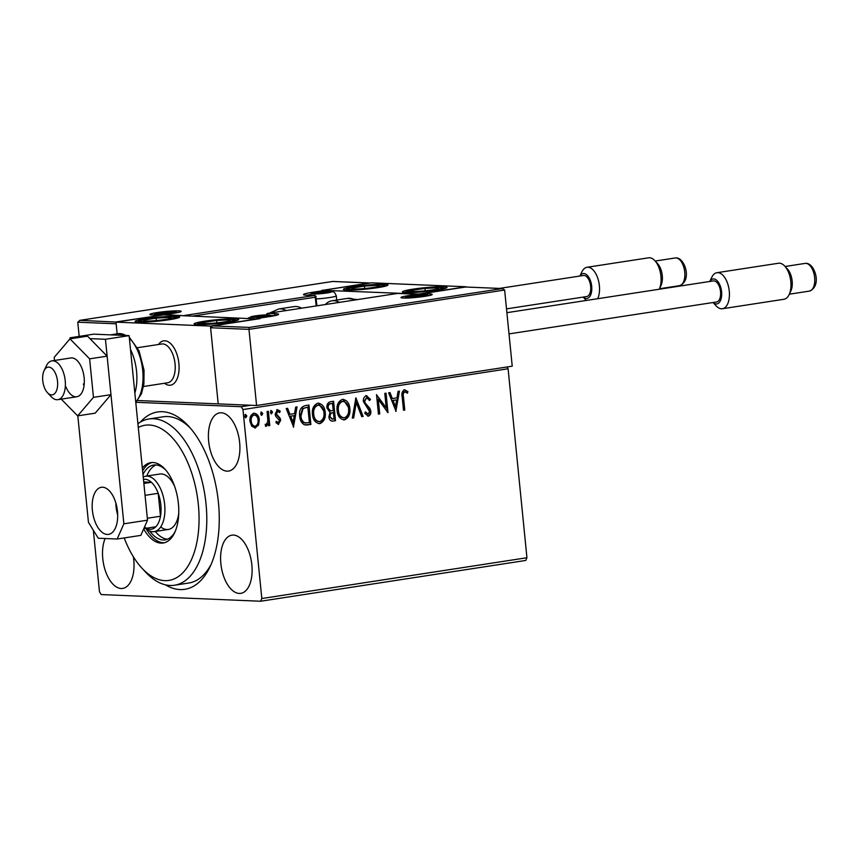 <?xml version="1.0" encoding="UTF-8"?>
<svg xmlns="http://www.w3.org/2000/svg" width="859" height="859" viewBox="0 0 859 859"><rect width="100%" height="100%" fill="white"/><g stroke="black" fill="none" stroke-linecap="round" stroke-linejoin="round"><path stroke-width="1.29" d="M140.382 422.091A89.712 46.622 81.3 0 1 188.422 425.957A89.712 46.622 81.3 0 1 218.444 502.612A89.712 46.622 81.3 0 1 210.068 566.704A89.712 46.622 81.3 0 1 165.411 584.818M137.912 423.745A84.107 43.712 81.3 0 1 148.961 418.977A84.107 43.712 81.3 0 1 170.962 425.753A84.107 43.712 81.3 0 1 206.761 515.969A84.107 43.712 81.3 0 1 174.527 585.226L188.733 583.036A84.107 43.712 -98.7 0 0 211.207 564.18M220.86 563.601A29.431 15.301 -98.7 0 0 240.831 593.344A29.431 15.301 -98.7 0 0 251.848 564.889A29.431 15.301 -98.7 0 0 231.876 535.157A29.431 15.301 -98.7 0 0 220.86 563.601M208.651 441.322A29.431 15.301 -98.7 0 0 228.623 471.065A29.431 15.301 -98.7 0 0 239.65 442.621A29.431 15.301 -98.7 0 0 219.679 412.878A29.431 15.301 -98.7 0 0 208.651 441.322M105.131 538.518A29.431 15.301 -98.7 0 0 102.779 558.661A29.431 15.301 -98.7 0 0 122.751 588.404A29.431 15.301 -98.7 0 0 133.768 559.961A29.431 15.301 -98.7 0 0 133.36 556.761M506.982 366.986L508.088 368.769L242.957 409.55L261.823 598.519L526.943 557.738L525.751 560.455L260.621 601.236L101.222 594.568L99.461 591.733L93.33 530.239M135.937 402.313L241.207 406.715L250.678 405.255M253.308 413.233C256.54 413.587 258.344 415.788 258.709 419.836L257.979 425.065L255.359 427.975L251.698 426.161L249.958 421.297C249.518 417.27 250.828 414.586 253.899 413.254C257.131 413.619 258.935 415.82 259.3 419.858L258.57 425.087L254.715 428.018M253.899 413.254L254.597 413.222M268.373 411.289L269.79 425.506L268.513 425.699L268.309 423.605L266.322 426.289L265.302 425.946L265.764 424.346L266.354 424.507L267.858 421.168L267.095 411.482L268.373 411.289M265.968 426.268L265.302 425.946M265.764 424.346L266.354 424.507M277.586 411.364L275.803 413.866L279.486 418.14L280.109 420.266L278.048 424.367L278.649 424.389L275.986 422.746L276.609 421.415L278.391 422.66L279.433 420.556L275.76 416.293L275.127 414.167L277.403 409.646L280.217 411.16L279.626 412.588L277.725 411.364L276.394 413.888L280.077 418.161L280.7 420.287L278.327 424.41M276.018 421.393L278.391 422.66M305.095 405.641L308.95 405.04L310.883 424.496L304.365 424.786C301.455 423.015 299.898 420.115 299.694 416.089C298.943 410.505 300.747 407.026 305.095 405.641M333.013 401.346L334.935 420.685L333.185 421.071C330.651 421.307 329.212 419.89 328.89 416.83L330.028 412.46L326.914 407.885C326.613 404.675 327.73 402.635 330.275 401.765L333.593 401.25L335.525 420.706L332.143 421.135M355.894 397.824L363.142 416.454L361.757 416.669L356.26 402.538L353.704 417.914L352.308 418.129L355.894 397.824M384.789 393.379L386.056 393.186L388 412.631L378.271 399.403L379.721 413.909L378.443 414.102L376.5 394.657L386.228 407.853L384.789 393.379M404.546 389.836L407.907 391.597L407.402 393.197L404.761 391.822C403.29 393.025 402.871 394.786 403.494 397.116L404.782 410.054L403.515 410.248L402.195 397.116C401.336 393.658 402.119 391.232 404.546 389.836L405.008 389.803M405.631 391.972L404.17 391.801C402.699 393.003 402.28 394.764 402.903 397.083L404.192 410.033L404.782 410.054M508.088 368.769L526.943 557.738M396.074 411.397L388.612 392.788L389.997 392.574L392.327 398.555L396.976 397.835L398.061 391.339L399.446 391.124L395.849 411.386M366.353 395.709L370.497 399.381L369.563 400.53L366.643 397.685L364.656 401.346L365.268 403.182L369.864 408.315L370.82 411.171C371.088 413.694 370.25 415.359 368.307 416.175L364.785 413.372L365.655 412.019L368.124 414.178L369.553 411.45L363.378 401.507C363.11 398.587 364.098 396.654 366.353 395.709L366.814 395.677M366.578 397.685L364.066 401.314L364.656 401.346M364.066 401.314L364.678 403.161L369.273 408.293L370.229 411.15C370.497 413.673 369.66 415.337 367.716 416.143L367.877 416.196M365.064 411.998L368.124 414.178M343.031 399.328L349.259 408.519C349.903 414.049 348.153 417.807 343.987 419.793L344.577 419.826C340.078 419.299 337.587 416.218 337.115 410.591C336.47 405.051 338.253 401.314 342.44 399.381C346.886 399.94 349.355 403 349.849 408.54C350.493 414.081 348.743 417.839 344.577 419.826L343.632 419.879M342.44 399.381L343.321 399.338M318.388 403.129L324.616 412.309C325.26 417.839 323.51 421.597 319.344 423.584L319.935 423.616C315.436 423.09 312.944 420.008 312.461 414.382C311.828 408.841 313.61 405.104 317.798 403.172C322.243 403.73 324.713 406.79 325.207 412.331C325.851 417.871 324.101 421.629 319.935 423.616L318.99 423.67M317.798 403.172L318.678 403.129M293.681 427.148L286.219 408.54L287.604 408.326L289.923 414.296L294.583 413.587L295.657 407.091L297.053 406.876L293.456 427.138M271.347 413.813L270.413 412.363L271.315 410.581L272.539 412.041L271.476 413.823M261.576 415.316L260.642 413.866L261.544 412.084L262.768 413.544L261.705 415.327M245.642 417.764L244.718 416.314L245.61 414.532L246.834 415.992L245.771 417.775M260.621 601.236L261.823 598.519M242.957 409.55L241.207 406.715M190.268 428.018A84.107 43.712 -98.7 0 0 163.156 416.787L148.961 418.977M404.192 410.033L403.505 410.14M403.955 389.803L407.907 391.597M407.316 391.575L406.93 392.81M405.04 391.951L404.17 391.801L405.04 391.951M389.449 392.66L392.327 398.555M398.834 391.221L395.591 410.731M396.633 399.918L392.477 400.434L395.505 406.715L396.633 399.918L393.068 400.466L395.505 406.715M392.477 400.434L393.068 400.466M385.487 393.272L387.366 412.159M379.721 413.909L379.13 413.888L377.681 399.381L378.271 399.403M379.13 413.888L378.432 413.995M376.543 395.065L386.228 407.853M365.762 395.688L370.497 399.381M369.907 399.36L369.338 400.069M364.678 403.161L365.268 403.182M369.273 408.293L369.864 408.315M370.229 411.15L370.82 411.171M355.572 398.501L363.142 416.454M362.552 416.432L361.714 416.561M353.704 417.914L353.113 417.882L355.669 402.506L356.26 402.538M353.113 417.882L352.33 418.011M349.259 408.519L349.849 408.54M343.987 419.793L343.342 419.847M343.074 401.336L342.097 401.346C338.693 402.892 337.265 405.899 337.791 410.377C338.178 414.833 340.153 417.313 343.74 417.807M337.791 410.377L338.382 410.409C338.768 414.865 340.744 417.334 344.33 417.839L343.407 417.85M342.097 401.346L342.687 401.378C339.284 402.914 337.855 405.931 338.382 410.409M344.33 417.839C347.68 416.228 349.098 413.2 348.571 408.744C348.196 404.31 346.231 401.851 342.687 401.378L342.773 401.303M334.935 420.685L335.525 420.706M332.594 421.039L331.853 421.114M329.953 410.838L333.238 410.677L332.508 403.44L330.468 403.644C328.439 403.923 327.483 405.255 327.601 407.671L330.683 410.881M329.566 416.583L332.734 419.106L334.054 418.902L333.432 412.674L332.197 412.749C330.286 413.029 329.405 414.306 329.566 416.583L332.143 419.085M332.734 419.106L331.864 419.117M332.197 412.749L332.787 412.771C330.876 413.05 329.996 414.328 330.157 416.604M333.432 412.674L332.787 412.771M327.601 407.671L330.371 410.881M330.468 403.644L331.059 403.666C329.029 403.945 328.074 405.287 328.192 407.692M332.508 403.44L331.059 403.666M324.616 412.309L325.207 412.331M319.344 423.584L318.7 423.637M318.431 405.126L317.454 405.137C314.05 406.683 312.622 409.689 313.148 414.167C313.535 418.623 315.511 421.103 319.097 421.597M313.148 414.167L313.739 414.199C314.126 418.655 316.101 421.125 319.688 421.629L318.764 421.64M317.454 405.137L318.045 405.169C314.641 406.704 313.213 409.722 313.739 414.199M319.688 421.629C323.038 420.019 324.455 416.991 323.929 412.535C323.553 408.1 321.588 405.641 318.045 405.169L318.131 405.094M308.37 405.137L310.292 424.475L310.883 424.496M310.292 424.475L305.568 425.044M304.269 422.821L309.412 422.703L307.866 407.23L302.551 408.444L300.382 415.874C300.543 419.171 301.831 421.49 304.269 422.821L305.718 423.004M300.382 415.874L300.972 415.906C301.133 419.203 302.422 421.511 304.859 422.843M302.551 408.444L303.141 408.465L300.972 415.906M307.866 407.23L303.141 408.465M287.056 408.412L289.923 414.296M296.441 406.973L293.198 426.483M294.24 415.659L290.084 416.185L293.112 422.467L294.24 415.659L290.675 416.207L293.112 422.467M290.084 416.185L290.675 416.207M276.813 409.614L280.217 411.16M279.626 411.139L279.229 412.095M275.803 413.866L276.394 413.888M276.244 415.176L276.834 415.198M277.747 416.432L278.337 416.454M279.486 418.14L280.077 418.161M280.109 420.266L280.7 420.287M270.725 410.559L272.539 412.041M271.949 412.009L271.047 413.791M267.793 411.375L269.2 425.473L269.79 425.506M269.2 425.473L268.502 425.581M265.732 426.268L268.309 423.605M265.173 424.325L266.15 424.496M260.953 412.062L262.768 413.544M262.178 413.512L261.276 415.294M257.979 425.065L258.57 425.087M258.709 419.836L259.3 419.858M254.243 414.983L253.48 414.983C251.225 416.035 250.28 418.065 250.635 421.06C250.882 424.088 252.202 425.796 254.608 426.204M250.635 421.06L251.225 421.093C251.472 424.11 252.793 425.828 255.198 426.225L254.468 426.214M253.48 414.983L254.071 415.004C251.816 416.057 250.871 418.086 251.225 421.093M255.198 426.225C257.442 425.119 258.387 423.058 258.022 420.04C257.786 417.023 256.465 415.348 254.071 415.004L253.953 414.951M245.019 414.51L246.834 415.992M246.243 415.971L245.352 417.753M178.897 363.507A22.431 11.661 81.3 0 1 170.501 385.186A22.431 11.661 81.3 0 1 164.498 383.264A22.431 11.661 81.3 0 0 167.269 384.843A22.431 11.661 81.3 0 0 170.501 385.186A22.431 11.661 81.3 0 0 178.962 364.27A22.431 11.661 81.3 0 0 166.904 341.195A22.431 11.661 81.3 0 0 163.682 340.851A22.431 11.661 81.3 0 1 178.897 363.507M145.547 318.743A22.431 1.954 174.3 0 1 168.106 316.456A22.431 1.954 174.3 0 1 179.671 317.003A22.431 1.954 174.3 0 1 169.169 319.731A22.431 1.954 174.3 0 1 146.61 322.018A22.431 1.954 174.3 0 1 135.046 321.459A22.431 1.954 174.3 0 1 145.547 318.743M228.204 322.2A22.431 1.954 -5.7 0 0 238.716 319.473A22.431 1.954 -5.7 0 0 227.141 318.925A22.431 1.954 -5.7 0 0 204.592 321.212A22.431 1.954 -5.7 0 0 194.08 323.929A22.431 1.954 -5.7 0 0 205.655 324.487A22.431 1.954 -5.7 0 0 228.204 322.2M257.775 318.807L210.434 326.087L115.976 322.136L163.317 314.856L257.797 318.968M137.623 400.53L256.583 405.502L512.232 366.181L504.63 290.031L248.981 329.362L256.583 405.502M210.434 326.087L218.207 403.891L210.605 327.751L212.742 325.905L249.346 327.429L248.981 329.362L210.605 327.751M115.976 322.136L117.146 333.829L116.137 323.8L77.761 322.2L79.178 336.395M158.528 344.48A22.431 11.661 81.3 0 1 163.682 340.851A22.431 11.661 81.3 0 0 158.528 344.48M436.512 290.159A22.431 1.954 174.3 0 1 413.963 292.447A22.431 1.954 174.3 0 1 402.388 291.888A22.431 1.954 174.3 0 1 412.9 289.172A22.431 1.954 174.3 0 1 435.449 286.885A22.431 1.954 174.3 0 1 447.024 287.432A22.431 1.954 174.3 0 1 436.512 290.159M353.865 286.702A22.431 1.954 -5.7 0 0 343.353 289.419A22.431 1.954 -5.7 0 0 354.928 289.977A22.431 1.954 -5.7 0 0 377.477 287.69A22.431 1.954 -5.7 0 0 387.989 284.963A22.431 1.954 -5.7 0 0 376.414 284.415A22.431 1.954 -5.7 0 0 353.865 286.702M324.283 290.095L371.625 282.815L466.093 286.766L418.752 294.046L324.315 290.353M50.262 394.646A14.012 7.28 -98.7 0 0 57.66 383.662A14.012 7.28 -98.7 0 0 50.037 367.362A14.012 7.28 -98.7 0 0 44.077 370.68A14.012 7.28 -98.7 0 0 47.46 392.67A14.012 7.28 -98.7 0 0 50.262 394.646M44.077 370.68L46.386 365.827A19.628 10.201 81.3 0 1 51.905 360.877A19.628 10.201 81.3 0 1 54.729 361.177A19.628 10.201 81.3 0 1 65.273 381.375A19.628 10.201 81.3 0 1 57.864 399.671A19.628 10.201 81.3 0 1 55.04 399.371A19.628 10.201 81.3 0 1 51.121 396.611L47.46 392.67M143.496 386.496L167.709 382.77A19.628 10.201 -98.7 0 0 175.118 364.484A19.628 10.201 -98.7 0 0 164.563 344.287A19.628 10.201 -98.7 0 0 161.739 343.987L137.526 347.712M259.847 318.646L212.506 325.926L259.622 318.689M249.346 327.429L502.547 288.538L465.739 287.024M465.557 287.013L418.215 294.304L465.61 287.003L502.161 288.549L504.63 290.031M418.215 294.304L397.61 293.413L418.322 294.283M370.154 283.041L332.905 281.473M322.737 290.31L369.327 282.998M332.723 281.462L79.672 320.375L332.777 281.441M116.33 322.082L79.908 320.353L77.761 322.2M116.513 321.878L163.639 314.866M163.854 314.598L184.309 315.725M328.997 291.684A8.407 0.73 -5.7 0 0 325.829 291.738A8.407 0.73 -5.7 0 0 317.465 292.586A8.407 0.73 -5.7 0 0 313.524 293.628A8.407 0.73 -5.7 0 0 313.836 293.767A8.407 0.73 -5.7 0 0 317.959 293.81A8.407 0.73 -5.7 0 0 326.323 292.962A8.407 0.73 -5.7 0 0 329.985 292.157A8.407 0.73 -5.7 0 0 330.253 291.92A8.407 0.73 -5.7 0 0 328.997 291.684M329.631 292.285L325.829 291.738L313.524 293.628M317.583 293.832L317.465 292.586M325.958 293.016L325.829 291.738M267.278 315.028A8.407 0.73 -5.7 0 0 264.11 315.081A8.407 0.73 -5.7 0 0 255.746 315.94A8.407 0.73 -5.7 0 0 251.816 316.982A8.407 0.73 -5.7 0 0 252.117 317.121A8.407 0.73 -5.7 0 0 256.24 317.164A8.407 0.73 -5.7 0 0 264.604 316.305A8.407 0.73 -5.7 0 0 268.276 315.511A8.407 0.73 -5.7 0 0 268.545 315.274A8.407 0.73 -5.7 0 0 267.278 315.028M267.911 315.64L264.11 315.081L251.816 316.982M255.875 317.186L255.746 315.94M264.239 316.37L264.11 315.081M423.702 294.895A8.407 0.73 -5.7 0 0 420.534 294.948A8.407 0.73 -5.7 0 0 412.17 295.807A8.407 0.73 -5.7 0 0 408.24 296.849A8.407 0.73 -5.7 0 0 408.54 296.989A8.407 0.73 -5.7 0 0 412.664 297.031A8.407 0.73 -5.7 0 0 421.028 296.172A8.407 0.73 -5.7 0 0 424.69 295.378A8.407 0.73 -5.7 0 0 424.958 295.142A8.407 0.73 -5.7 0 0 423.702 294.895M424.335 295.507L420.534 294.948L408.24 296.849M412.299 297.053L412.17 295.807M420.663 296.226L420.534 294.948M172.573 311.817A8.407 0.73 -5.7 0 0 169.406 311.871A8.407 0.73 -5.7 0 0 161.041 312.719A8.407 0.73 -5.7 0 0 157.1 313.76A8.407 0.73 -5.7 0 0 157.412 313.9A8.407 0.73 -5.7 0 0 161.535 313.943A8.407 0.73 -5.7 0 0 169.899 313.095A8.407 0.73 -5.7 0 0 173.561 312.289A8.407 0.73 -5.7 0 0 173.829 312.053A8.407 0.73 -5.7 0 0 172.573 311.817M173.207 312.418L169.406 311.871L157.1 313.76M161.17 313.964L161.041 312.719M169.534 313.148L169.406 311.871M202.456 323.059A14.012 1.224 -5.7 0 0 203.905 323.489A14.012 1.224 -5.7 0 0 204.174 323.499A14.012 1.224 -5.7 0 0 216.103 322.963A14.012 1.224 -5.7 0 0 228.322 321.159A14.012 1.224 -5.7 0 0 228.999 320.976A14.012 1.224 -5.7 0 0 228.623 319.902A14.012 1.224 -5.7 0 0 216.693 320.45A14.012 1.224 -5.7 0 0 204.463 322.254A14.012 1.224 -5.7 0 0 202.456 323.059M228.322 321.159L228.623 319.902L216.693 320.45L204.463 322.254L204.174 323.499M216.93 322.877L216.693 320.45M204.592 323.521L204.463 322.254M410.763 291.018A14.012 1.224 -5.7 0 0 412.213 291.448A14.012 1.224 -5.7 0 0 412.481 291.459A14.012 1.224 -5.7 0 0 424.41 290.911A14.012 1.224 -5.7 0 0 436.64 289.118A14.012 1.224 -5.7 0 0 437.306 288.935A14.012 1.224 -5.7 0 0 436.93 287.862A14.012 1.224 -5.7 0 0 425.001 288.409A14.012 1.224 -5.7 0 0 412.782 290.213A14.012 1.224 -5.7 0 0 410.763 291.018M436.64 289.118L436.93 287.862L425.001 288.409L412.782 290.213L412.481 291.459M425.248 290.836L425.001 288.409M412.911 291.48L412.782 290.213M371.539 285.499A14.012 1.224 -5.7 0 0 364.431 286.101A14.012 1.224 -5.7 0 0 353.017 287.926A14.012 1.224 -5.7 0 0 353.178 288.978A14.012 1.224 -5.7 0 0 354.262 289.032A14.012 1.224 -5.7 0 0 366.911 288.291A14.012 1.224 -5.7 0 0 378.271 286.466A14.012 1.224 -5.7 0 0 378.325 286.455A14.012 1.224 -5.7 0 0 377.08 285.36A14.012 1.224 -5.7 0 0 371.539 285.499M378.325 286.455L377.08 285.36L364.431 286.101L353.017 287.926L354.262 289.032M353.178 289.547L353.017 287.926M377.219 286.734L377.08 285.36M364.667 288.517L364.431 286.101M163.231 317.54A14.012 1.224 -5.7 0 0 156.113 318.141A14.012 1.224 -5.7 0 0 144.709 319.967A14.012 1.224 -5.7 0 0 144.86 321.019A14.012 1.224 -5.7 0 0 145.944 321.073A14.012 1.224 -5.7 0 0 158.604 320.332A14.012 1.224 -5.7 0 0 169.964 318.506A14.012 1.224 -5.7 0 0 170.007 318.496A14.012 1.224 -5.7 0 0 168.772 317.401A14.012 1.224 -5.7 0 0 163.231 317.54M170.007 318.496L168.772 317.401L156.113 318.141L144.709 319.967L145.944 321.073M144.87 321.588L144.709 319.967M168.912 318.775L168.772 317.401M156.359 320.557L156.113 318.141M325.325 304.537A36.443 18.941 81.3 0 1 331.982 300.779A36.443 18.941 81.3 0 1 339.466 302.357M301.595 308.188A36.443 18.941 -98.7 0 0 294.111 306.609L278.638 308.982A36.443 18.941 81.3 0 1 286.122 310.561M583.197 297.085A12.617 6.561 -98.7 0 0 586.3 298.524A12.617 6.561 -98.7 0 0 591.69 286.294A12.617 6.561 -98.7 0 0 583.798 273.516A12.617 6.561 -98.7 0 0 579.965 276.029M579.922 276.029L581.897 271.873A18.222 9.47 81.3 0 1 587.019 267.278A18.222 9.47 81.3 0 1 587.986 267.235A18.222 9.47 81.3 0 1 598.036 279.003A18.222 9.47 81.3 0 1 597.681 298.707M654.826 260.653L657.575 263.606A14.012 7.28 81.3 0 1 660.958 285.607L659.229 289.247A18.222 9.47 -98.7 0 0 654.826 260.653A18.222 9.47 -98.7 0 0 649.533 257.764A18.222 9.47 -98.7 0 0 648.566 257.818L587.019 267.278M499.444 288.409L583.433 275.492A10.652 5.541 81.3 0 1 584.002 275.46A10.652 5.541 81.3 0 1 590.595 285.714A10.652 5.541 81.3 0 1 586.676 296.548L506.52 308.875M713.088 302.518A12.617 6.561 -98.7 0 0 716.181 303.957A12.617 6.561 -98.7 0 0 721.581 291.727A12.617 6.561 -98.7 0 0 713.689 278.95A12.617 6.561 -98.7 0 0 709.845 281.462M709.802 281.462L711.778 277.307A18.222 9.47 81.3 0 1 716.9 272.711A18.222 9.47 81.3 0 1 717.866 272.657A18.222 9.47 81.3 0 1 729.162 290.202A18.222 9.47 81.3 0 1 722.44 308.735A18.222 9.47 81.3 0 1 721.474 308.789A18.222 9.47 81.3 0 1 716.181 305.89L713.045 302.518M784.718 266.086L787.456 269.039A14.012 7.28 81.3 0 1 790.838 291.029L789.11 294.68A18.222 9.47 -98.7 0 0 784.718 266.086A18.222 9.47 -98.7 0 0 779.414 263.198A18.222 9.47 -98.7 0 0 778.447 263.251L716.9 272.711M722.44 308.735L783.988 299.265A18.222 9.47 -98.7 0 0 789.11 294.68M506.896 312.676L713.314 280.925A10.652 5.541 81.3 0 1 713.883 280.893A10.652 5.541 81.3 0 1 720.486 291.147A10.652 5.541 81.3 0 1 716.556 301.981L509.011 333.904M65.842 386.711A19.628 10.201 -98.7 0 0 76.805 396.761A19.628 10.201 -98.7 0 0 81.798 368.006A19.628 10.201 -98.7 0 0 70.835 357.967L51.905 360.877M83.366 384.016A19.628 10.201 -98.7 0 0 84.053 385.616M61.247 399.145L77.664 415.863L93.459 397.352L110.972 394.657L107.128 356.152L87.5 336.159L69.976 338.854L54.192 357.365L54.504 360.479M93.459 397.352L89.615 358.847L107.128 356.152M89.615 358.847L69.976 338.854M77.664 415.863L95.188 413.168L110.972 394.657M115.847 503.009A23.827 12.38 -98.7 0 0 116.062 506.67A23.827 12.38 -98.7 0 0 117.694 515.024M92.385 510.31A23.827 12.38 -98.7 0 0 108.556 534.384A23.827 12.38 -98.7 0 0 117.479 511.363A23.827 12.38 -98.7 0 0 101.308 487.289A23.827 12.38 -98.7 0 0 92.385 510.31M75.377 338.027L70.019 337.802L70.127 338.833M77.815 415.842L88.445 522.326L98.259 538.228L117.146 539.023L123.868 523.807L105.442 339.284L89.927 338.629M123.868 523.807L147.533 520.167L129.118 335.644L93.695 334.162L70.019 337.802M147.533 520.167L140.822 535.382L117.146 539.023M105.442 339.284L129.118 335.644M124.201 537.938A78.491 40.792 -98.7 0 0 141.95 568.175A78.491 40.792 -98.7 0 0 148.403 574.08A78.491 40.792 -98.7 0 0 198.171 534.137A78.491 40.792 -98.7 0 0 165.615 431.572A78.491 40.792 -98.7 0 0 138.288 427.481M115.911 503.245A78.491 40.792 -98.7 0 0 117.683 514.777M174.527 585.226A84.107 43.712 81.3 0 1 152.526 578.44A84.107 43.712 81.3 0 1 145.611 572.115L141.95 568.175M161.041 527.179A28.036 14.571 -98.7 0 0 168.375 529.445A28.036 14.571 -98.7 0 0 178.747 513.403M174.57 486.205A28.036 14.571 -98.7 0 0 167.183 476.283A28.036 14.571 -98.7 0 0 159.849 474.028L145.643 476.208A28.036 14.571 81.3 0 1 164.67 504.534A28.036 14.571 81.3 0 1 154.169 531.624A28.036 14.571 81.3 0 1 145.611 528.339M155.307 531.453A37.85 19.671 -98.7 0 0 159.967 536.091A37.85 19.671 -98.7 0 0 167.451 539.227M142.981 474.587A37.85 19.671 81.3 0 1 153.621 465.052A37.85 19.671 81.3 0 1 163.521 468.101A37.85 19.671 81.3 0 1 165.733 470.023M175.182 531.496A37.85 19.671 81.3 0 1 165.132 539.871A37.85 19.671 81.3 0 1 155.232 536.821A37.85 19.671 81.3 0 1 149.702 531.034M143.678 528.908A40.652 21.131 -98.7 0 0 152.558 539.72A40.652 21.131 -98.7 0 0 163.189 543.006A40.652 21.131 -98.7 0 0 178.769 509.527A40.652 21.131 -98.7 0 0 161.46 465.922A40.652 21.131 -98.7 0 0 150.83 462.647A40.652 21.131 -98.7 0 0 142.336 468.08M146.234 528.886A40.652 21.131 -98.7 0 0 154.921 539.366A40.652 21.131 -98.7 0 0 164.359 542.759M152.022 462.529A40.652 21.131 -98.7 0 0 142.615 470.882M156.037 464.966A37.85 19.671 -98.7 0 0 146.792 476.036M144.527 526.986A25.233 13.11 -98.7 0 0 155.844 526.771A25.233 13.11 -98.7 0 0 160.493 516.238A25.233 13.11 -98.7 0 0 160.826 504.834A25.233 13.11 -98.7 0 0 158.206 493.313A25.233 13.11 -98.7 0 0 151.409 482.307A25.233 13.11 -98.7 0 0 143.464 479.386M143.228 477.003A28.036 14.571 81.3 0 1 145.643 476.208M147.34 518.256L160.493 516.238L158.206 493.313L145.053 495.342M143.872 483.467L151.409 482.307L143.721 481.985M116.824 506.971L117.5 513.822A23.547 12.241 -98.7 0 0 117.672 514.444M155.844 526.771L143.807 528.618M402.903 397.083L403.494 397.116M367.094 405.942L367.684 405.963M307.79 424.861L308.381 424.883M305.911 407.424L306.502 407.445M429.854 293.95A15.698 1.364 174.3 0 1 424.861 296.334A15.698 1.364 174.3 0 1 403.343 298.03A15.698 1.364 174.3 0 1 408.336 295.646A15.698 1.364 174.3 0 1 429.854 293.95M397.545 293.434L267.825 313.385L275.803 313.718A18.501 1.611 174.3 0 1 269.919 316.531L257.131 318.496L260.084 318.625M274.558 315.693L271.992 315.5M274.88 315.618A16.826 1.46 -5.7 0 0 274.547 315.607A1.686 1.428 -87.6 0 1 275.803 313.718M256.54 318.753A1.686 1.428 -87.6 0 1 257.131 318.496A1.686 0.87 81.3 0 0 257.045 318.506A1.686 1.686 0 0 0 256.401 318.743M256.862 318.571A1.686 0.87 81.3 0 1 257.045 318.506L269.823 316.541A1.686 0.87 81.3 0 1 269.919 316.531M269.737 316.563A1.686 0.87 81.3 0 1 269.823 316.541L277.446 314.974M266.58 314.845A1.686 1.428 -87.6 0 1 267.825 313.385A1.686 0.87 -98.7 0 0 267.74 313.395A1.686 0.87 -98.7 0 0 267.557 313.46M152.215 314.942A15.698 1.364 174.3 0 1 157.208 312.558A15.698 1.364 174.3 0 1 178.726 310.861A15.698 1.364 174.3 0 1 173.733 313.256A15.698 1.364 174.3 0 1 152.215 314.942M316.166 305.944L315.285 297.214L192.631 316.08M184.513 315.457L314.233 295.507L306.266 295.174A18.501 1.611 174.3 0 1 312.15 292.361L324.927 290.396L321.985 290.278M310.045 294.605A16.826 1.46 -5.7 0 0 307.339 295.195M322.361 290.267L325.174 290.385A1.686 1.428 92.4 0 0 324.927 290.396A1.686 0.87 -98.7 0 1 325.894 291.598M313.02 293.273A1.686 0.87 -98.7 0 0 312.15 292.361M314.233 295.507A1.686 0.87 81.3 0 1 315.285 297.214L316.08 297.01A1.686 1.686 0 0 0 314.48 295.496A1.686 1.428 92.4 0 0 314.233 295.507M315.822 296.956L316.96 305.825M329.942 291.534A9.535 0.827 -5.7 0 0 316.874 292.565A9.535 0.827 -5.7 0 0 313.846 294.014A9.535 0.827 -5.7 0 0 326.914 292.983A9.535 0.827 -5.7 0 0 329.942 291.534M336.707 300.049L336.288 295.829A14.012 1.224 174.3 0 1 316.273 298.921M268.223 314.888A9.535 0.827 -5.7 0 0 255.155 315.919A9.535 0.827 -5.7 0 0 252.127 317.358A9.535 0.827 -5.7 0 0 265.195 316.337A9.535 0.827 -5.7 0 0 268.223 314.888M424.647 294.755A9.535 0.827 -5.7 0 0 411.579 295.786A9.535 0.827 -5.7 0 0 408.551 297.225A9.535 0.827 -5.7 0 0 421.619 296.205A9.535 0.827 -5.7 0 0 424.647 294.755M173.518 311.667A9.535 0.827 -5.7 0 0 160.45 312.697A9.535 0.827 -5.7 0 0 157.422 314.147A9.535 0.827 -5.7 0 0 170.49 313.116A9.535 0.827 -5.7 0 0 173.518 311.667M198.547 323.435A17.942 1.557 -5.7 0 0 216.017 323.306A17.942 1.557 -5.7 0 0 234.249 319.967A17.942 1.557 -5.7 0 0 216.779 320.096A17.942 1.557 -5.7 0 0 198.547 323.435M406.855 291.394A17.942 1.557 -5.7 0 0 424.335 291.265A17.942 1.557 -5.7 0 0 442.557 287.926A17.942 1.557 -5.7 0 0 425.087 288.055A17.942 1.557 -5.7 0 0 406.855 291.394M373.182 285.027A17.942 1.557 -5.7 0 0 349.473 288.141A17.942 1.557 -5.7 0 0 358.149 289.365A17.942 1.557 -5.7 0 0 381.868 286.251A17.942 1.557 -5.7 0 0 373.182 285.027M164.874 317.068A17.942 1.557 -5.7 0 0 141.166 320.182A17.942 1.557 -5.7 0 0 149.842 321.406A17.942 1.557 -5.7 0 0 173.55 318.292A17.942 1.557 -5.7 0 0 164.874 317.068M354.939 299.984A36.443 18.941 -98.7 0 0 347.455 298.395L357.355 299.608M675.238 257.968L676.377 257.904C684.87 258.054 692.333 280.625 679.501 285.671A14.012 7.28 -98.7 0 0 684.666 271.423A14.012 7.28 -98.7 0 0 675.979 257.925A14.012 7.28 -98.7 0 0 675.238 257.968L655.192 261.05M805.13 263.402L806.268 263.337C814.761 263.488 822.224 286.047 809.393 291.104A14.012 7.28 -98.7 0 0 814.557 276.856A14.012 7.28 -98.7 0 0 805.871 263.359A14.012 7.28 -98.7 0 0 805.13 263.402L785.083 266.483M110.714 334.87L111.842 334.645A36.443 18.941 81.3 0 1 116.888 335.128M130.504 349.495A36.443 18.941 81.3 0 1 136.57 371.464A36.443 18.941 81.3 0 1 134.852 393.111M135.733 401.98A36.443 18.941 -98.7 0 0 142.723 370.519A36.443 18.941 -98.7 0 0 129.376 338.21M125.865 335.504A36.443 18.941 -98.7 0 0 117.994 333.689L126.81 335.547M405.018 391.811L404.428 391.79M306.008 423.025L305.428 422.993M266.236 424.518L265.646 424.486M57.864 399.671L76.805 396.761M431.132 295.056L431.293 294.927C432.904 295.378 409.99 298.653 403.58 298.019L402.173 297.944M266.322 314.856A1.686 1.686 0 0 1 267.74 313.395L397.61 293.413M180.003 311.967L180.154 311.838C182.913 312.021 159.345 315.607 152.451 314.931L151.034 314.856M332.809 281.441L369.703 282.987M326.699 291.555A1.686 1.686 0 0 0 325.174 290.385M314.48 295.496L304.73 295.056M336.288 295.829C333.7 290.106 333.668 292.586 330.575 291.502L314.909 292.865L311.355 293.81L309.38 295.281M272.84 316.037L268.856 314.856L260.094 315.285L251.472 316.574L247.875 318.388M428.856 295.614L425.28 294.723L416.518 295.152L407.896 296.441L404.514 298.041M177.727 312.526L174.152 311.634L165.39 312.064L156.767 313.363L153.385 314.952M195.97 324.519L203.948 321.781L216.285 320.128L230.717 319.301L236.977 320.428M404.278 292.479L412.256 289.741L424.593 288.087L439.024 287.26L445.284 288.377M386.249 285.918L382.448 284.887L365.58 285.618L351.202 287.658L345.243 290.009M177.942 317.959L174.141 316.928L157.261 317.658L142.895 319.698L136.935 322.05M347.455 298.395L331.982 300.779M278.638 308.982L269.554 313.116M679.501 285.671L659.454 288.764M583.154 297.096L586.289 300.467M809.393 291.104L789.346 294.186M129.28 337.222L139.029 350.783L144.033 370.175L143.893 383.994L141.51 393.658L135.786 402.452M111.842 334.645L117.994 333.689M154.169 531.624L168.375 529.445"/></g></svg>
